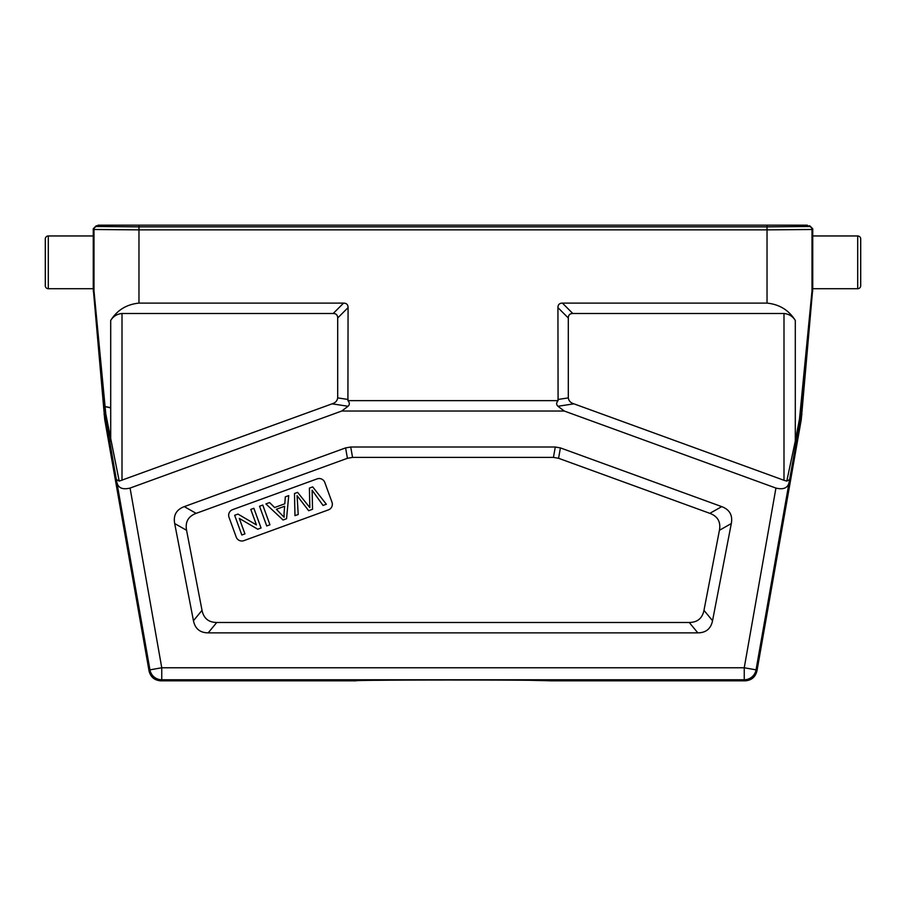 <?xml version="1.0" encoding="UTF-8"?>
<svg xmlns="http://www.w3.org/2000/svg" width="906" height="906" viewBox="0 0 906 906"><rect width="100%" height="100%" fill="white"/><g stroke="black" fill="none" stroke-linecap="round" stroke-linejoin="round"><path stroke-width="1.36" d="M795.298 320.418L795.298 441.007L786.782 481.12L783.996 480.293L783.996 313.499C788.933 313.986 792.705 316.296 795.298 320.418C788.786 310.112 779.375 304.348 767.031 303.114L562.422 303.114C559.466 303.148 557.96 304.654 557.926 307.61L558.085 400.645L347.915 400.645L348.074 307.61C348.04 304.654 346.534 303.148 343.578 303.114L333.193 313.499C336.149 313.533 337.655 315.039 337.689 317.995L337.689 397.893C337.247 400.871 335.379 402.853 332.072 403.838L119.218 481.12L105.798 414.031L93.998 290.951L93.998 229.501A3.001 3.001 -44.9 0 1 96.999 226.5L96.263 225.764L98.063 225.764L98.799 226.5L138.969 226.851L767.031 226.851L807.201 226.5L809.738 225.764L812.739 228.765L812.739 235.956L857.699 235.956A3.001 3.001 0 0 1 860.7 238.958L860.7 285.718A3.001 3.001 0 0 1 857.699 288.72L812.739 288.72L801.266 419.614L756.952 670.927L756.046 669.851A11.993 11.993 140 0 1 744.245 679.76L745.14 680.836C751.47 680.383 755.4 677.076 756.952 670.927M767.031 303.114L767.031 229.864L812.003 229.501L812.003 290.951L799.5 418.957L800.292 419.467L811.991 291.211A3.001 3.001 92.5 0 0 812.003 290.951L812.739 290.985M347.915 400.645C349.727 402.728 349.784 404.597 348.074 406.262L341.732 411.03L564.268 411.03L775.932 488.074C783.486 489.908 787.892 487.972 789.126 482.264L796.363 441.528L795.298 441.007L799.5 418.957M745.14 680.836L550.135 680.836C557.179 679.749 349.286 679.738 355.865 680.836L160.86 680.836L161.755 679.76A11.993 11.993 -140 0 1 149.954 669.851L161.755 667.767L744.245 667.767L756.046 669.851L789.126 482.264M377.111 680.304L387.587 680.202M445.65 679.987L447.779 679.987M468.629 679.998L482.377 680.021M512.32 680.157L518.402 680.202M530.418 680.315L549.851 680.768M119.218 481.12L116.353 479.478L149.954 669.851L149.048 670.927L104.734 419.614L93.261 288.72L48.301 288.72L48.301 235.956L93.261 235.956L93.261 228.765L93.998 229.501L138.969 229.864L138.969 303.114C126.625 304.348 117.214 310.112 110.702 320.418C113.295 316.296 117.067 313.986 122.004 313.499L122.004 480.293M812.739 235.956L812.739 288.72M343.578 303.114L138.969 303.114M783.996 313.499L572.807 313.499L562.422 303.114M786.782 481.12L789.647 479.478M564.268 411.03L557.926 406.262L573.928 403.838C570.621 402.853 568.753 400.871 568.311 397.893L568.311 317.995C568.345 315.039 569.851 313.533 572.807 313.499M783.996 480.293L573.928 403.838M149.048 670.927C150.6 677.076 154.53 680.383 160.86 680.836M106.5 418.957L104.734 419.614M93.261 290.985L93.998 290.951A3.001 3.001 -92.5 0 0 94.009 291.211L105.028 414.291L116.353 479.478M45.3 238.958L45.3 285.718L45.3 238.958A3.001 3.001 0 0 1 48.301 235.956M45.3 285.718A3.001 3.001 0 0 0 48.301 288.72M93.261 235.956L93.261 288.72M96.263 225.764L93.261 228.765M333.193 313.499L122.004 313.499M775.932 488.074L744.245 667.767L744.245 679.76L161.755 679.76L161.755 667.767L130.068 488.074L341.732 411.03M130.068 488.074C122.514 489.908 118.108 487.972 116.874 482.264M558.085 400.645C556.273 402.728 556.216 404.597 557.926 406.262M689.251 622.479L697.824 632.864C706 632.784 710.904 628.73 712.546 620.723L703.973 610.338C702.331 618.345 697.427 622.399 689.251 622.479L216.749 622.479C208.573 622.399 203.669 618.345 202.027 610.338L186.568 530.282C185.051 521.969 188.255 516.329 196.149 513.351L347.428 458.289L352.547 457.394L553.453 457.394L558.572 458.289L709.851 513.351C717.745 516.329 720.95 521.969 719.432 530.282L703.973 610.338M719.432 530.282L731.312 523.555L712.546 620.723M731.312 523.555C732.818 515.242 729.624 509.602 721.72 506.624L709.851 513.351M558.572 458.289L560.406 447.904L721.72 506.624M560.406 447.904L555.276 447.009L553.453 457.394M352.547 457.394L350.724 447.009L555.276 447.009M350.724 447.009L345.594 447.904L347.428 458.289M196.149 513.351L184.28 506.624L345.594 447.904M184.28 506.624C176.376 509.602 173.182 515.242 174.688 523.555L186.568 530.282M202.027 610.338L193.454 620.723L174.688 523.555M193.454 620.723C195.096 628.73 200 632.784 208.176 632.864L216.749 622.479M697.824 632.864L208.176 632.864M236.206 537.054A5.991 5.991 0 0 0 243.884 540.644L328.402 509.885A5.991 5.991 0 0 0 331.981 502.196L324.801 482.479A5.991 5.991 0 0 0 317.123 478.889L232.604 509.648A5.991 5.991 0 0 0 229.025 517.337L236.206 537.054M285.311 496.85L288.731 495.605L286.545 518.73L283.057 519.999L265.9 503.917L269.58 502.581L274.597 507.519L284.801 503.804L285.311 496.85M284.065 513.023L284.643 506.261L276.375 509.274L284.122 517.269L284.065 513.023M259.546 506.228L262.774 505.05L269.954 524.778L266.715 525.956L259.546 506.228M250.792 509.421L253.884 508.289L261.064 528.005L257.746 529.217L239.297 518.402L244.937 533.883L241.834 535.004L234.665 515.288L237.972 514.076L256.432 524.914L250.792 509.421M309.818 507.564L309.399 488.085L312.695 486.884L326.353 504.246L323.034 505.446L312.117 490.214L312.547 509.263L308.663 510.69L297.089 495.684L298.221 514.483L294.971 515.661L294.484 493.51L297.61 492.377L309.818 507.564M98.063 225.764L98.063 225.164L807.201 225.164L807.201 226.5M807.937 225.764L807.201 225.164M801.266 419.614L800.292 419.467L796.363 441.528M801.946 414.416L800.202 414.031M857.699 235.956L857.699 288.72M809.738 225.764L809.001 226.5A3.001 3.001 44.9 0 1 812.003 229.501L812.739 228.765M812.727 291.256L811.991 291.211M809.001 226.5L767.031 226.862L767.031 225.164M767.031 229.864L767.031 226.862L138.969 226.862L138.969 229.864L767.031 229.864M110.702 320.418L110.702 441.007L109.637 441.528M105.798 414.031L104.054 414.416M138.969 225.164L138.969 226.851L96.999 226.5M332.072 403.838L348.074 406.262M348.074 399.467L337.689 397.893M337.689 317.995L348.074 307.61M568.311 397.893L557.926 399.467M557.926 307.61L568.311 317.995M94.009 291.211L93.273 291.256M98.799 226.5L98.799 225.164M110.702 407.893L105.096 406.624M104.326 406.443L110.702 407.643"/></g></svg>
